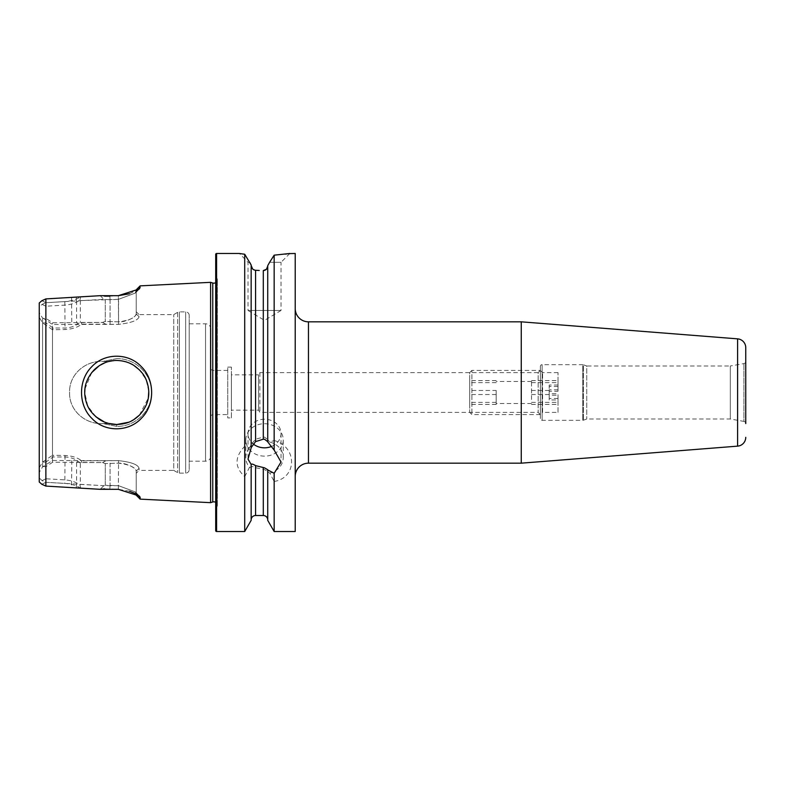 <?xml version="1.0" encoding="UTF-8"?>
<svg xmlns="http://www.w3.org/2000/svg" width="785" height="785" viewBox="0 0 785 785"><rect width="100%" height="100%" fill="white"/><g stroke="black" fill="none" stroke-linecap="round" stroke-linejoin="round"><path stroke-width="0.59" stroke-dasharray="3.92 2.94" d="M116.729 358.608C135.471 358.284 151.868 374.18 151.554 392.48C151.907 410.81 135.462 426.687 116.769 426.392L102.972 423.576L108.301 423.37L102.972 423.576C85.349 424.567 68.972 410.565 69.59 392.5C68.952 374.533 85.29 360.433 102.923 361.424L116.729 358.608M128.691 422.222L131.252 421.064M139.436 415.118L148.316 397.995M148.767 391.205L146.108 379.655L139.475 369.912M133.764 365.359L125.728 361.757M121.695 360.855L116.769 360.472C125.031 360.344 132.567 363.455 139.377 369.823C145.725 376.486 148.865 384.042 148.787 392.51C148.816 400.978 145.696 408.524 139.416 415.147C132.616 421.525 125.06 424.646 116.769 424.528C105.112 425.558 91.099 415.5 87.194 404.785C82.317 392.009 84.613 380.382 94.092 369.892C100.774 363.563 108.34 360.423 116.769 360.472C123.196 360.649 128.809 362.238 133.587 365.251C140.005 369.686 144.234 374.622 146.275 380.048C151.162 393.01 148.905 404.667 139.524 415.029C131.772 422.428 125.678 423.92 116.769 424.528L108.281 423.37C112.157 424.126 104.974 423.684 96.741 417.492C89.078 411.203 85.074 402.872 84.741 392.5C85.074 382.128 89.078 373.797 96.741 367.508C104.974 361.316 112.147 360.864 108.31 361.63L116.769 360.472L112.284 360.796M116.808 358.608L102.923 361.424L108.31 361.63L102.982 361.424C85.349 360.433 68.972 374.435 69.59 392.5C68.952 410.496 85.339 424.587 102.972 423.576L116.769 426.392C135.491 426.687 151.858 410.83 151.554 392.529C151.937 374.17 135.471 358.333 116.808 358.608M141.575 418.091C155.057 404.883 154.969 379.881 141.379 366.713C128.661 352.799 104.699 352.612 91.698 366.801C78.088 380.175 78.157 405.148 91.874 418.395C104.964 432.466 128.946 432.113 141.575 418.091M295.219 308.574L295.219 476.426L295.219 308.574M540.355 366.438A1.766 1.766 0 0 1 542.131 364.672L542.131 420.328L542.131 364.672L582.784 364.672L582.784 420.328L582.784 364.672A1.766 1.766 0 0 1 583.392 364.78L583.392 420.22L583.392 364.78L586.738 365.996L586.738 419.004L586.738 365.996L730.295 365.996L730.295 419.004L730.295 365.996L743.925 363.592A2.208 2.208 0 0 0 745.75 361.414L745.75 423.586A2.208 2.208 0 0 0 743.925 421.408L743.925 363.592L743.925 421.408L730.295 419.004L586.738 419.004L583.392 420.22A1.766 1.766 0 0 1 582.784 420.328L542.131 420.328A1.766 1.766 0 0 1 540.355 418.562L540.355 366.438L540.355 418.562M558.027 412.38L558.027 393.766L549.196 393.766L549.196 385.042L558.027 385.042L558.027 372.62L558.027 391.234L549.196 391.234L549.196 399.957L558.027 399.957L558.027 412.38L542.572 412.38L542.572 372.62L542.572 412.38L540.355 414.588L538.147 412.38L259.884 412.38L258.55 410.172L231.389 410.172L231.389 374.828L258.55 374.828L258.55 410.172L258.55 374.828L259.884 372.62L538.147 372.62L538.147 412.38L538.147 372.62L540.355 370.412L540.355 414.588L540.355 370.412L540.355 414.588L540.355 370.412L471.893 370.412L471.893 414.588L471.893 370.412L469.685 372.62L469.685 412.38L469.685 372.62M264.516 456.134A18.712 16.21 180 0 1 245.803 439.924A18.712 16.21 180 0 1 264.516 423.714A18.712 16.21 180 0 1 283.238 439.924A18.712 16.21 180 0 1 264.516 456.134M267.724 441.886L267.724 266.105L267.724 439.571L264.516 437.166L263.299 437.117L255.576 439.217L251.151 444.526L249.532 447.882L244.714 446.282C234.509 457.096 234.509 467.212 244.714 476.632L244.714 531.523M244.714 476.632L249.532 467.31A18.712 16.21 180 0 1 245.803 457.596A18.712 16.21 180 0 1 249.532 447.882M249.532 467.31L251.151 467.232C251.524 466.28 253.005 466.437 255.576 467.693L264.516 469.587L267.724 471.51L267.724 519.935L267.724 469.724M271.581 446.439A16.505 14.297 180 0 0 281.03 433.526A16.505 14.297 180 0 0 264.516 419.229A16.505 14.297 180 0 0 248.011 433.526A16.505 14.297 180 0 0 253.064 443.819M251.151 447.852L251.151 444.526M289.861 253.476L281.03 262.308L269.608 262.308L281.03 262.308L281.03 310.458L248.011 310.458L264.516 320.378L281.03 310.458L248.011 310.458L248.011 262.308L239.464 253.516M248.011 262.308L249.699 262.308L248.011 262.308M251.151 265.006L251.151 444.742M252.574 268.843L255.576 270.275L259.276 270.482M267.724 265.664L267.724 439.571M109.076 361.414L103.031 361.414L109.076 361.414L104.984 362.729M91.688 372.59L84.937 389.036M95.878 416.776L87.734 406.022L84.741 392.5M189.205 469.577L189.205 315.423L189.205 469.577A3.532 3.532 0 0 1 185.672 473.11L179.382 473.11A3.532 3.532 0 0 1 177.616 472.639L173.75 470.401L173.75 314.599L173.75 470.401L139.073 470.401L139.073 468.311L136.207 471.108L136.207 493.48L135.324 491.92L118.535 485.689L103.846 485.689L45.873 482.304L42.076 480.626L39.25 477.879L39.25 307.121L42.076 304.374L45.873 302.706L45.873 482.294L41.84 484.276M189.205 315.423A3.532 3.532 0 0 0 185.672 311.89L179.382 311.89A3.532 3.532 0 0 0 177.616 312.361L173.75 314.599L139.073 314.599L139.073 316.689C138.032 320.417 131.183 322.978 118.535 324.352L81.689 324.107C77.774 327.325 72.22 329.131 65.037 329.523L52.497 329.729L52.497 455.271L65.037 455.477C72.22 455.869 77.774 457.675 81.699 460.893L118.535 460.648C131.164 462.022 138.013 464.573 139.073 468.311L139.073 470.401L136.207 473.276M136.207 289.822L135.324 293.08L118.535 299.311L80.325 300.596L79.952 300.007C76.066 302.892 71.101 304.6 65.037 305.12L45.873 306.219L45.873 322.929L53.076 328.012L65.037 328.012C71.464 327.698 76.567 325.618 80.325 321.752L81.434 322.419L102.511 322.419L105.288 321.418L118.535 321.84C129.319 320.447 135.216 317.797 136.207 313.892L136.207 311.724L136.207 313.892C137.022 316.08 127.16 322.242 118.535 321.84L105.288 321.418L102.511 322.419L52.683 322.763L45.873 318.357L43.46 318.406L52.497 324.499L118.535 324.352C131.164 322.978 138.013 320.427 139.073 316.689L139.073 314.599L136.207 311.724M129.525 293.747L139.436 288.9L140.152 285.868M140.152 287.634L136.207 291.52L136.207 313.892L136.207 291.088M251.151 467.448L251.151 520.357M259.884 372.62L259.884 412.38L259.884 372.62M231.389 374.828L231.389 410.172M231.389 417.895L231.389 367.105L231.389 417.895L227.748 417.895L227.748 367.105L227.748 417.895M231.389 367.105L227.748 367.105M227.748 414.588L227.748 370.412L227.748 414.588L212.617 414.588L210.851 415.608L210.851 369.392L210.851 415.608M227.748 370.412L212.617 370.412L212.617 414.588L212.617 370.412L210.851 369.392M210.851 455.889L210.851 329.111L210.851 455.889A5.299 5.299 0 0 1 205.552 461.188L189.205 461.188L189.205 323.812L189.205 461.188M210.851 329.111A5.299 5.299 0 0 0 205.552 323.812L189.205 323.812M215.708 502.371A3.532 3.532 0 0 1 217.18 506.413L215.708 511.094L215.708 273.906L215.708 511.094M215.708 282.629A3.532 3.532 0 0 0 217.18 278.587L215.708 273.906M251.151 467.232L251.151 464.426M295.219 253.476L295.219 531.523M269.608 262.308L274.161 255.164L274.161 440.532L269.775 442.043L267.724 439.796M267.724 471.51L267.724 520.357M249.699 262.308L244.714 254.242L244.714 446.282M267.724 471.736L269.775 473.149L274.161 481.47L274.161 531.523M39.25 303L39.25 312.607L42.567 318.082L43.46 318.406M43.489 466.584L45.873 466.692L52.683 462.237L102.511 462.581L105.288 463.582L118.535 463.16C129.319 464.553 135.216 467.203 136.207 471.108L139.073 468.311C138.032 464.583 131.183 462.022 118.535 460.648L52.497 460.501L42.567 466.918L39.25 472.393L39.25 312.607M39.25 472.393L39.25 482M42.567 466.918L42.567 318.082M52.497 460.501L52.497 324.499M215.708 254.36L215.708 530.64M210.586 282.335L210.586 502.665M140.152 499.132L139.465 496.091L136.207 493.48L136.207 495.178M129.525 491.253L118.339 489.32L104.601 488.849M100.176 489.32L103.846 485.689L105.288 485.258L105.288 463.582L105.288 485.258L118.535 485.689L135.314 491.94L136.207 493.48L136.207 471.108C137.022 468.92 127.16 462.757 118.535 463.16L105.288 463.582L102.511 462.581L81.454 462.581L80.325 463.248L80.325 484.404L103.846 485.679L100.186 489.32L80.708 488.25C76.861 485.64 71.563 484.011 64.831 483.383L45.873 482.294L45.873 466.692M41.84 300.724L45.873 302.696L64.831 301.617C71.543 300.989 76.842 299.37 80.708 296.75L100.186 295.68L104.601 296.151M45.873 318.357L45.873 302.696L103.846 299.32L110.077 299.772L109.88 296.151L118.339 295.68L118.535 299.311L135.314 293.06L137.198 290.548M39.25 307.121L39.25 477.879M39.25 467.742L42.567 462.129L52.497 455.271M52.497 329.729L42.567 322.87L39.25 317.258M42.567 322.87L42.567 462.129M274.161 481.47C297.289 477.741 297.446 446.793 274.161 440.532M274.161 255.164L285.387 254.104M287.379 253.84L288.9 253.624M240.622 253.692L242.379 253.938M80.325 300.596L80.325 321.752M105.288 299.742L105.288 321.418L105.288 299.742M109.88 296.151L110.077 299.772L118.535 299.311L118.535 321.84L118.339 295.68M76.577 300.792L76.577 322.341M42.802 322.949L45.873 322.929M45.873 306.219L42.076 304.374M80.325 463.248C76.567 459.382 71.464 457.292 65.037 456.988L53.076 456.988L45.873 462.071L45.873 478.791L65.037 479.88C71.111 480.41 76.086 482.108 79.942 484.993L80.325 484.404M45.873 462.071L42.802 462.051M42.076 480.626L45.873 478.791M76.577 462.679L76.577 484.208M100.186 295.68L103.846 299.32L100.176 295.68M109.88 488.849L110.077 485.228L109.88 488.849M137.198 494.462L140.152 497.366M118.339 489.32L118.535 463.16L118.339 489.32M80.708 296.75L79.952 300.007M76.243 300.733L76.361 296.985M79.942 484.993L80.708 488.25M76.361 488.015L76.243 484.266M105.661 324.107L102.511 322.419L105.69 324.107M139.073 316.689L136.207 313.892L139.073 316.689M105.661 460.893L102.511 462.581L105.69 460.893M77.175 460.893L77.254 462.581M52.242 460.883L52.683 462.237M81.454 462.581L81.699 460.893M53.076 456.988L52.703 455.477M81.689 324.107L81.434 322.419M52.703 329.523L53.076 328.012M77.254 322.419L77.175 324.107M52.683 322.763L52.242 324.117M269.775 442.043A18.712 16.21 180 0 1 283.238 457.596A18.712 16.21 180 0 1 269.775 473.149M521.26 321.83L521.26 463.17M531.523 399.477L531.523 380.578L531.523 399.477M496.189 390.469L496.189 404.422L496.189 390.469L469.685 390.469L469.685 380.578L469.685 404.422L469.685 390.469M531.523 380.578L558.027 380.578L558.027 385.042M558.027 380.578L558.027 391.234M558.027 399.957L558.027 393.766M558.027 386.514L549.196 386.514L549.196 395.228L558.027 395.228M531.523 390.469L549.196 390.469M531.523 382.619L558.027 382.619M531.523 394.531L549.196 394.531L549.196 389.772L558.027 389.772M558.027 398.486L549.196 398.486L549.196 394.531M531.523 404.422L558.027 404.422M531.523 402.381L558.027 402.381M496.189 402.381L469.685 402.381M496.189 404.422L469.685 404.422M496.189 394.531L469.685 394.531M496.189 382.619L469.685 382.619M496.189 380.578L469.685 380.578M549.196 395.228L549.196 393.766M549.196 386.514L549.196 385.042M549.196 391.234L549.196 389.772M549.196 399.957L549.196 398.486M116.769 426.392L116.769 424.528M212.755 283.012L212.755 501.988M308.466 463.17L308.466 321.83M205.552 323.812L205.552 461.188L205.552 323.812M185.672 311.89L185.672 473.11L185.672 311.89M179.382 311.89L179.382 473.11L179.382 311.89M177.616 312.361L177.616 472.639L177.616 312.361M217.18 278.587L217.18 506.413L217.18 278.587M263.299 469.469L263.299 515.51M255.576 467.693L255.576 515.51M263.299 270.589L263.299 437.117M255.576 270.275L255.576 439.217M216.591 253.476L216.591 531.523M64.831 301.617L65.037 329.523M110.077 299.772L110.077 321.85L110.077 299.772M71.572 297.495L71.778 324.499M71.778 460.501L71.572 487.505M110.077 463.15L110.077 485.228L110.077 463.15M65.037 455.477L64.831 483.383M110.077 324.352L110.077 321.84L110.077 324.352M118.535 324.352L118.535 321.84L118.535 324.352M118.535 460.648L118.535 463.16L118.535 460.648M737.606 338.855L737.606 446.145M245.803 439.924L245.803 457.596M248.011 433.526L248.011 459.156M109.076 423.586L103.031 423.586L109.076 423.586M217.347 505.354L217.347 279.646L217.347 505.354M135.314 293.08L139.436 288.9L135.334 293.07M135.314 491.92L139.436 496.1L135.334 491.93M281.03 433.526L281.03 462.012M283.238 439.924L283.238 457.596M558.027 372.62L542.572 372.62L540.355 370.412M531.523 403.539L496.189 403.539M531.523 381.461L496.189 381.461M540.355 414.588L471.893 414.588L469.685 412.38"/><path stroke-width="1.18" d="M108.301 423.37L116.769 424.528L128.691 422.222M131.252 421.064L133.381 419.877M133.744 419.651L139.436 415.118M148.316 397.995L148.767 391.205M139.475 369.912L133.764 365.359M125.728 361.757L121.695 360.855M141.585 418.081C129.005 432.044 104.974 432.584 91.884 418.405C78.147 405.158 78.078 380.175 91.698 366.791C104.67 352.632 128.642 352.779 141.379 366.703C154.939 379.822 155.087 404.815 141.585 418.081M116.769 424.528C125.708 423.9 131.713 422.467 139.534 415.02C148.914 404.628 151.162 392.971 146.265 380.028C144.234 374.622 140.005 369.696 133.597 365.251C128.809 362.238 123.206 360.649 116.769 360.472C108.34 360.423 100.774 363.563 94.092 369.892C84.613 380.391 82.317 392.009 87.184 404.756C89.058 409.937 93.16 414.833 99.479 419.455C104.493 422.703 110.253 424.4 116.769 424.528M215.708 502.371A3.532 3.532 0 0 0 212.755 501.988L212.755 283.012A3.532 3.532 0 0 0 215.708 282.629M295.219 476.426A13.247 13.247 0 0 1 308.466 463.17L521.26 463.17L521.26 321.83L308.466 321.83L308.466 463.17M295.219 308.574A13.247 13.247 0 0 0 308.466 321.83M745.75 423.586L745.75 347.667A8.831 8.831 0 0 0 737.606 338.855L521.26 321.83M745.75 437.333A8.831 8.831 0 0 1 737.606 446.145L521.26 463.17M253.064 443.819A16.505 14.297 180 0 0 264.516 447.823A16.505 14.297 180 0 0 271.581 446.439M288.9 253.624L295.219 253.476L295.219 531.523L274.161 531.523L267.724 520.357L267.724 469.724L264.516 467.831L255.576 465.633C253.035 464.092 251.563 463.69 251.151 464.426L248.011 459.156L251.151 447.852L251.151 265.006L244.714 254.242L239.17 253.476L216.591 253.476A0.883 0.883 0 0 0 215.708 254.36L215.708 530.64A0.883 0.883 0 0 0 216.591 531.523L216.591 253.476M251.151 447.636L255.576 441.602L263.299 439.198L264.516 439.237L267.724 441.67M249.699 262.308L251.151 265.006M259.276 270.482L255.576 270.275C253.035 269.981 251.563 268.372 251.151 265.438L252.574 268.843M263.299 270.589L266.439 269.265L267.724 266.105C267.479 268.813 265.997 270.315 263.299 270.589L263.299 439.198M267.724 265.664L269.608 262.308L267.724 265.664L267.724 441.886L274.161 450.09L274.161 255.164L269.608 262.308M104.984 362.729L99.469 365.555M99.352 365.624L91.688 372.59M84.937 389.036L84.741 392.5M112.284 360.796L108.615 361.532M109.076 423.586L104.611 422.124L95.878 416.776M136.207 291.088L136.207 289.822L140.152 285.868L210.586 282.335L210.586 502.665L140.152 499.132L140.152 497.366L137.198 494.462M251.151 464.641L251.151 520.357L244.714 531.523L216.591 531.523M244.714 531.523L244.714 254.242L242.379 253.938M289.861 253.476L274.161 255.164M274.161 450.09L281.03 462.012L274.161 473.286L267.724 469.94M274.161 531.523L274.161 473.286M140.152 285.868L139.465 288.909L118.339 295.68L100.176 295.68L45.873 298.908L41.84 300.724L39.25 303L39.25 482L41.84 484.276L45.873 486.092L45.873 298.908M45.873 486.092L100.176 489.32L118.339 489.32L139.436 496.1L140.152 497.366M212.755 283.012L210.586 282.335M212.755 501.988L210.586 502.665M267.724 519.935A4.416 4.416 0 0 0 263.299 515.51L255.576 515.51L255.576 465.633M251.151 519.935A4.416 4.416 0 0 1 255.576 515.51M140.152 499.132L136.207 495.178L136.207 493.902L129.525 491.253M104.601 488.849L100.186 489.32M104.601 296.151L109.88 296.151M118.339 295.68L129.525 293.747M285.387 254.104L287.379 253.84M239.464 253.516L240.622 253.692M140.152 287.634L137.198 290.548M745.75 347.667L745.75 361.414M737.606 446.145L737.606 338.855M263.299 515.51L263.299 467.713M255.576 441.602L255.576 270.275"/></g></svg>
